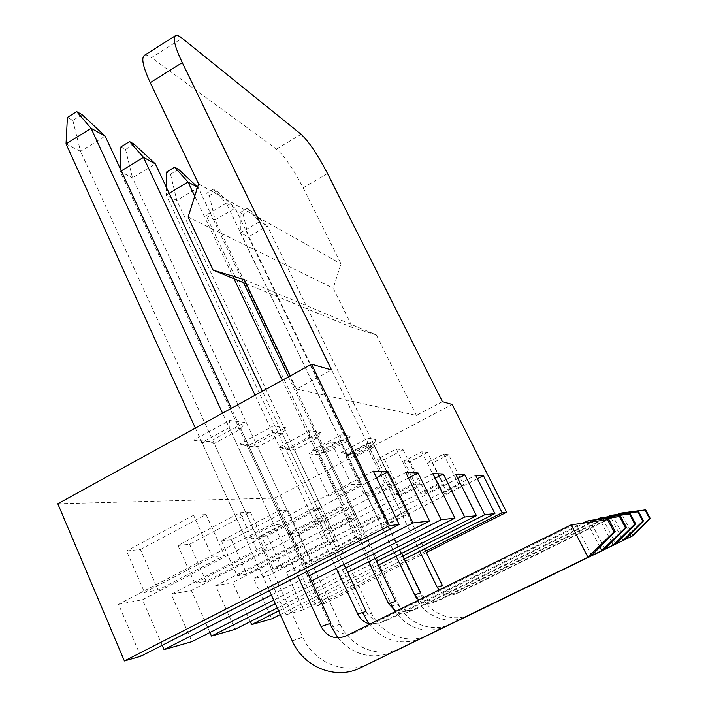 <?xml version="1.0" encoding="UTF-8"?>
<svg xmlns="http://www.w3.org/2000/svg" width="708" height="708" viewBox="0 0 708 708"><rect width="100%" height="100%" fill="white"/><g stroke="black" fill="none" stroke-linecap="round" stroke-linejoin="round"><path stroke-width="0.53" stroke-dasharray="3.54 2.66" d="M617.226 514.521L455.448 593.959C449.191 596.508 443.712 595.198 438.995 590.047M633.138 535.637L621.27 513.07L460.333 592.083C452.748 594.862 446.775 592.676 442.411 585.516M240.154 212.533L247.278 208.338L250.251 210.019L243.163 214.188L240.154 212.533L240.428 232.852L415.968 597.773C424.313 616.04 447.252 625.332 465.05 617.234M247.278 208.338L259.615 221.639L240.428 232.852L248.428 236.932L421.499 595.844C429.933 614.34 453.571 623.314 471.209 614.287M250.251 210.019L267.341 225.914L259.615 221.639L419.782 551.337M243.163 214.188L248.428 236.932L267.341 225.914L424.596 548.921M630.129 534.434L619.5 514.22M607.712 516.831L434.208 602.11C428.747 604.49 423.588 603.8 418.729 600.048M625.164 539.461L612.42 515.15L439.854 599.942C431.747 602.915 425.366 600.552 420.711 592.853M205.895 193.673L213.462 189.169L216.86 191.089L209.338 195.567L205.895 193.673L205.922 215.259L390.515 603.066M213.462 189.169L226.312 203.196L205.922 215.259L215.055 219.923L398.356 603.915C407.33 623.792 432.561 633.492 451.447 623.837M216.86 191.089L235.136 208.081L226.312 203.196L396.117 556.178M209.338 195.567L215.055 219.923L235.136 208.081L401.675 553.373M621.659 538.027L610.376 516.486M394.321 610.429C407.33 628.438 424.021 634.032 444.385 627.208M596.552 519.566L409.498 611.597C404.967 613.677 400.409 613.597 395.843 611.331M615.871 543.912L602.11 517.566L416.1 609.057C407.383 612.252 400.533 609.685 395.56 601.357M178.549 169.362L170.531 174.212L166.566 172.026M166.362 187.266L166.256 195.036L362.54 612.526M169.194 193.275L166.256 195.036L176.796 200.417L371.541 613.252C381.125 634.74 408.197 645.307 428.508 634.917M197.621 187.098L198.187 187.62L197.559 187.275M170.531 174.212L176.796 200.417L198.187 187.62L243.517 282.651M611.73 542.195L599.711 519.15M375.116 558.506L288.475 376.886M368.629 561.78L282.306 380.276M234.012 278.74L194.744 196.151M368.788 623.73C382.922 640.784 400.1 645.811 420.322 638.82M583.286 522.823L380.4 622.757L370.072 624.049M604.88 549.178L589.941 520.424L388.214 619.765C378.789 623.217 371.408 620.403 366.054 611.34M134.139 144.193L125.564 149.459L120.944 146.919M120.272 168.734L120.192 171.557L329.654 623.651M121.272 170.893L120.192 171.557L132.484 177.823L340.123 624.208C350.398 647.581 379.585 659.175 401.569 647.935M125.564 149.459L132.484 177.823L155.362 163.911M599.933 547.072L587.091 522.327M343.991 564.471L262.402 391.223M336.327 568.365L255.101 395.241M337.911 637.881C353.133 654.918 371.142 659.794 391.958 652.519M591.702 555.497L575.347 523.849L355.018 632.501C344.769 636.253 336.751 633.156 330.972 623.199M82.057 114.661L72.844 120.44L67.393 117.439M195.381 428.092L269.394 590.676M66.03 143.945L80.553 151.344L302.785 637.218C313.856 662.838 345.522 675.68 369.47 663.44M72.844 120.44L80.553 151.344L105.147 136.095M306.998 571.506L231.339 408.312M297.811 576.188L222.551 413.145M193.665 440.128L209.895 441.5L244.818 422.437L229.542 420.464L193.665 440.128L201.939 442.509L229.224 427.597L240.906 428.942L214.188 443.5L201.939 442.509L246.065 539.443L274.093 524.796L284.926 523.893L257.5 538.195L246.065 539.443M278.97 447.323L290.563 448.297L320.582 432.216L309.706 430.809L278.97 447.323L285.811 449.315L309.184 436.783L309.706 430.809M341.123 452.562L349.805 453.297L376.125 439.385L367.983 438.332L341.123 452.562L346.947 454.279L367.381 443.474L367.983 438.332M57.808 503.769L274.686 498.078L452.147 404.445M442.411 401.657L416.392 415.428L296.555 389.064L331.548 369.93M312.308 450.138L322.29 450.978L350.336 436.057L340.982 434.845L312.308 450.138L318.6 451.978L340.406 440.376L340.982 434.845M239.95 444.031L253.57 445.182L285.855 427.738L273.067 426.083L239.95 444.031L247.437 446.199L272.624 432.588L282.412 433.712L257.712 447.04L247.437 446.199L288.501 534.814L314.299 521.424L272.624 432.588L273.067 426.083M314.299 521.424L323.352 520.663L282.412 433.712L285.855 427.738M323.352 520.663L298.059 533.77L257.712 447.04L253.57 445.182M311.405 581.011L273.704 600.145M405.755 472.484L171.212 594.26L191.93 641.643M144.52 592.481L158.043 590.047L224.463 555.417L212.329 557.063L144.52 592.481L126.564 550.966L140.396 549.488L158.043 590.047M373.32 471.165L118.546 604.34L140.715 656.272M376.532 477.803L142.512 599.756L118.546 604.34M351.434 484.396L360.593 484.431L338.495 495.963L328.839 496.202L351.434 484.396L331.105 441.987L340.681 443.022L360.593 484.431M162.185 645.333L142.512 599.756M309.015 575.852L271.359 595.012M178 545.479L189.62 544.248L250.42 512.176L239.968 512.742L178 545.479L194.788 583.445L206.134 581.401L267.562 549.576L257.402 550.948L194.788 583.445M239.968 512.742L257.402 550.948M250.42 512.176L267.562 549.576M189.62 544.248L206.134 581.401M374.594 446.695L354.478 457.306L346.079 456.678L366.602 445.836L374.594 446.695L393.029 484.564L372.691 495.096L364.647 495.299L385.391 484.538L393.029 484.564M366.602 445.836L385.391 484.538M346.079 456.678L364.647 495.299M354.478 457.306L372.691 495.096M298.059 533.77L288.501 534.814M284.926 523.893L240.906 428.942L244.818 422.437M257.5 538.195L214.188 443.5L209.895 441.5M274.093 524.796L229.224 427.597L229.542 420.464M340.681 443.022L318.83 454.642L338.495 495.963M318.83 454.642L308.776 453.89L328.839 496.202M308.776 453.89L331.105 441.987M140.396 549.488L206.081 514.574L224.463 555.417M206.081 514.574L193.611 515.247L212.329 557.063M193.611 515.247L126.564 550.966M408.445 477.971L191.337 590.401L171.212 594.26M209.913 632.518L191.337 590.401M345.681 568.064L275.324 603.712M320.582 432.216L317.503 437.739L294.546 450.022L290.563 448.297M309.184 436.783L317.503 437.739L355.761 517.946L332.291 530.044L294.546 450.022L285.811 449.315L324.175 530.929L348.088 518.583L309.184 436.783M221.436 540.859L231.339 539.797L287.926 510.158L279.032 510.636L221.436 540.859L237.189 575.816L246.844 574.082L303.971 544.638L295.333 545.806L237.189 575.816M279.032 510.636L295.333 545.806M287.926 510.158L303.971 544.638M231.339 539.797L246.844 574.082M403.153 449.792L384.515 459.554L377.399 459.023L396.392 449.058L403.153 449.792L420.313 484.67L401.489 494.379L394.675 494.547L413.853 484.653L420.313 484.67M396.392 449.058L413.853 484.653M377.399 459.023L394.675 494.547M384.515 459.554L401.489 494.379M332.291 530.044L324.175 530.929M348.088 518.583L355.761 517.946M347.699 572.365L277.262 607.977M432.88 473.581L215.613 585.755L235.038 629.324M435.163 478.201L232.746 582.472L215.613 585.755M250.322 621.597L232.746 582.472M376.55 561.524L278.625 610.96M350.336 436.057L347.566 441.199L326.123 452.589L322.29 450.978M340.406 440.376L347.566 441.199L383.462 515.619L361.567 526.849L326.123 452.589L318.6 451.978L354.593 527.61L376.868 516.167L340.406 440.376M258.606 536.894L267.146 535.983L320.06 508.424L312.405 508.84L258.606 536.894L273.438 569.294L281.757 567.798L335.132 540.408L327.716 541.416L273.438 569.294M312.405 508.84L327.716 541.416M320.06 508.424L335.132 540.408M267.146 535.983L281.757 567.798M427.544 452.439L410.18 461.483L404.073 461.023L421.738 451.81L427.544 452.439L443.589 484.768L426.066 493.759L420.216 493.901L438.048 484.741L443.589 484.768M421.738 451.81L438.048 484.741M404.073 461.023L420.216 493.901M410.18 461.483L426.066 493.759M361.567 526.849L354.593 527.61M376.868 516.167L383.462 515.619M378.284 565.161L280.262 614.562M455.89 474.519L253.544 578.489L271.828 618.819M457.855 478.449L268.314 575.666L253.544 578.489M402.914 555.948L286.138 614.73L268.314 575.666M376.125 439.385L373.612 444.19L353.487 454.81L349.805 453.297M367.381 443.474L373.612 444.19L407.401 513.61L386.895 524.088L353.487 454.81L346.947 454.279L380.842 524.752L401.684 514.088L367.381 443.474M290.776 533.469L298.21 532.673L347.894 506.919L341.238 507.282L290.776 533.469L304.785 563.656L312.024 562.356L362.115 536.753L355.664 537.629L304.785 563.656M341.238 507.282L355.664 537.629M347.894 506.919L362.115 536.753M298.21 532.673L312.024 562.356M448.615 454.713L432.367 463.138L427.066 462.74L443.58 454.173L448.615 454.713L463.669 484.847L447.288 493.219L442.217 493.352L458.873 484.83L463.669 484.847M443.58 454.173L458.873 484.83M427.066 462.74L442.217 493.352M432.367 463.138L447.288 493.219M386.895 524.088L380.842 524.752M401.684 514.088L407.401 513.61M404.418 559.063L303.59 609.738L286.342 572.214L475.67 475.325M477.369 478.714L299.201 569.754L286.342 572.214M425.676 551.134L316.042 606.181L299.201 569.754M246.287 283.793L352.699 327.645L333.229 288.191L340.973 263.819L303.139 187.77C293.439 169.088 284.536 156.185 276.421 149.078L151.406 57.613L182.115 38.259M244.295 279.625L376.346 334.937L352.699 327.645M188.098 217.091L333.229 288.191M198.612 183.947L340.973 263.819M144.547 55.233C146.078 54.605 148.361 55.401 151.406 57.613M296.555 389.064L290.262 375.895M416.392 415.428L376.346 334.937M426.349 552.514L323.813 603.959L274.686 498.078M316.042 606.181L323.813 603.959M286.138 614.73L303.59 609.738M455.448 593.959L460.333 592.083M415.968 597.773L421.499 595.844M434.208 602.11L439.854 599.942M391.975 606.136L398.356 603.915M409.498 611.597L416.1 609.057M364.107 615.845L371.541 613.252M380.4 622.757L388.214 619.765M331.335 627.27L340.123 624.208M345.628 636.111L355.018 632.501M292.245 640.89L302.785 637.218M327.512 173.495L303.139 187.77M301.157 134.325L276.421 149.078M175.708 35.55L175.212 35.869"/><path stroke-width="1.06" d="M645.041 510.025L649.599 518.61L650.192 518.389L645.669 509.857L619.164 513.565L617.226 514.521M619.5 514.22L619.164 513.565L621.27 513.07L645.669 509.857M465.05 617.234L633.138 535.637L631.244 536.549L630.129 534.434M466.492 616.571L631.244 536.549L649.599 518.61M650.192 518.389L633.138 535.637M438.995 590.047L437.234 587.268L442.411 585.516L424.596 548.921M437.234 587.268L419.782 551.337M637.881 511.902L642.784 521.159L643.475 520.902L638.607 511.707L609.977 515.725L607.712 516.831M610.376 516.486L609.977 515.725L612.42 515.15L638.607 511.707M444.385 627.208L625.164 539.461L622.96 540.514L621.659 538.027M445.996 626.474L622.96 540.514L642.784 521.159M390.515 603.066L394.321 610.429M643.475 520.902L625.164 539.461M418.729 600.048L414.729 594.879L420.711 592.853L401.675 553.373M414.729 594.879L396.117 556.178M629.509 514.096L634.81 524.141L635.625 523.84L630.359 513.875L599.242 518.238L596.552 519.566M599.711 519.15L599.242 518.238L602.11 517.566L630.359 513.875M420.322 638.82L615.871 543.912L613.278 545.151L611.73 542.195M422.136 637.996L613.278 545.151L634.81 524.141M166.362 187.266L166.566 172.026L174.628 167.15L178.549 169.362L197.621 187.098M362.54 612.526L368.788 623.73M174.628 167.15L188.001 181.983L169.194 193.275M197.559 187.275L188.001 181.983L194.744 196.151M635.625 523.84L615.871 543.912M395.843 611.331L388.577 603.72L395.56 601.357L375.116 558.506M288.475 376.886L243.517 282.651M388.577 603.72L368.629 561.78M282.306 380.276L234.012 278.74M619.589 516.698L625.359 527.681L626.332 527.318L620.606 516.433L586.516 521.23L583.286 522.823M587.091 522.327L586.516 521.23L589.941 520.424L620.606 516.433M391.958 652.519L604.88 549.178L601.791 550.656L599.933 547.072M394.02 651.581L601.791 550.656L625.359 527.681M120.272 168.734L120.944 146.919L129.573 141.6L134.139 144.193L155.362 163.911L143.476 157.326L121.272 170.893M329.654 623.651L337.911 637.881M129.573 141.6L143.476 157.326L255.101 395.241M626.332 527.318L604.88 549.178M370.072 624.049C364.531 622.73 360.443 619.429 357.797 614.128L366.054 611.34L343.991 564.471M262.402 391.223L155.362 163.911M357.797 614.128L336.327 568.365M607.65 519.831L613.986 531.938L615.155 531.504L608.88 519.504L571.206 524.823L345.628 636.111C335.149 639.943 326.954 636.758 321.051 626.553L297.811 576.188M269.394 590.676L292.245 640.89C303.537 667.148 335.893 680.353 360.381 667.83L591.702 555.497L587.95 557.285L571.206 524.823L608.88 519.504M360.381 667.83L587.95 557.285L613.986 531.938M66.03 143.945L67.393 117.439L76.668 111.607L82.057 114.661L105.147 136.095L91.093 128.316L66.03 143.945L195.381 428.092M76.668 111.607L91.093 128.316L222.551 413.145M615.155 531.504L591.702 555.497M321.051 626.553L330.972 623.199L306.998 571.506M231.339 408.312L105.147 136.095M57.808 503.769L311.529 364.204L389.427 525.628L124.396 660.936L57.808 503.769M389.427 525.628L399.162 524.513L373.32 471.165L388.117 471.767L413.038 522.929L429.561 521.044L405.755 472.484L418.074 472.979L441.093 519.725L454.943 518.15L432.88 473.581L443.288 474.006L464.678 517.035L476.449 515.69L455.89 474.519L464.811 474.882L484.776 514.734L494.91 513.583L475.67 475.325L483.396 475.634L502.114 512.76L506.601 512.247L452.147 404.445L442.411 401.657L327.512 173.495C317.715 154.751 308.936 141.689 301.157 134.325L182.115 38.259C179.221 35.922 177.08 35.028 175.708 35.55C172.575 37.657 174.761 46.684 182.283 62.64L331.548 369.93L311.529 364.204M429.561 521.044L311.405 581.011M273.704 600.145L191.93 641.643L164.026 649.617L162.185 645.333M388.117 471.767L376.532 477.803M413.038 522.929L309.015 575.852M271.359 595.012L164.026 649.617M399.162 524.513L140.715 656.272L124.396 660.936M418.074 472.979L408.445 477.971M275.324 603.712L211.48 636.058L209.913 632.518M441.093 519.725L345.681 568.064M454.943 518.15L347.699 572.365M277.262 607.977L235.038 629.324L211.48 636.058M443.288 474.006L435.163 478.201M278.625 610.96L251.659 624.58L250.322 621.597M464.678 517.035L376.55 561.524M476.449 515.69L378.284 565.161M280.262 614.562L271.828 618.819L251.659 624.58M464.811 474.882L457.855 478.449M484.776 514.734L402.914 555.948M494.91 513.583L404.418 559.063M483.396 475.634L477.369 478.714M502.114 512.76L425.676 551.134M175.212 35.869L144.547 55.233C141.007 57.587 142.91 66.738 150.255 82.668L198.612 183.947L188.098 217.091L213.152 270.137L244.295 279.625L290.262 375.895M213.152 270.137L246.287 283.793M506.601 512.247L426.349 552.514M150.255 82.668L182.283 62.64"/></g></svg>
